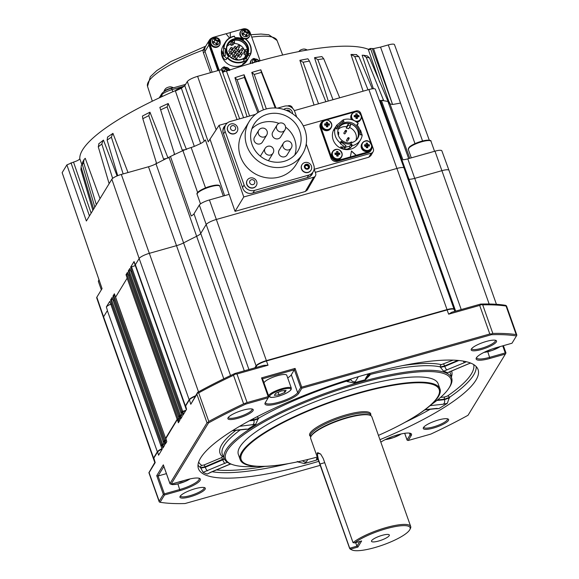 <?xml version="1.0" encoding="UTF-8"?>
<svg xmlns="http://www.w3.org/2000/svg" width="579" height="579" viewBox="0 0 579 579"><rect width="100%" height="100%" fill="white"/><g stroke="black" fill="none" stroke-linecap="round" stroke-linejoin="round"><path stroke-width="0.87" d="M471.74 348.544A12.514 2.881 160.5 0 0 471.776 348.797A12.514 2.881 160.5 0 0 481.287 348.37A12.514 2.881 160.5 0 0 495.19 341.335A12.514 2.881 160.5 0 0 495.371 340.445A12.514 2.881 160.5 0 0 495.24 340.22M496.348 341.943A13.44 3.09 -19.5 0 1 481.648 349.434A13.44 3.09 -19.5 0 1 471.32 349.137A13.44 3.09 -19.5 0 1 471.4 348.992A13.44 3.09 -19.5 0 1 483.074 342.471A13.44 3.09 -19.5 0 1 495.942 340.423A13.44 3.09 -19.5 0 1 496.348 341.943M423.814 427.085A12.514 2.881 160.5 0 0 423.85 427.345A12.514 2.881 160.5 0 0 433.36 426.911A12.514 2.881 160.5 0 0 447.263 419.884A12.514 2.881 160.5 0 0 447.444 418.986A12.514 2.881 160.5 0 0 447.314 418.762M448.421 420.492A13.44 3.09 -19.5 0 1 433.722 427.975A13.44 3.09 -19.5 0 1 423.394 427.686A13.44 3.09 -19.5 0 1 423.473 427.541A13.44 3.09 -19.5 0 1 435.155 421.02A13.44 3.09 -19.5 0 1 448.016 418.964A13.44 3.09 -19.5 0 1 448.421 420.492M180.496 495.827A12.514 2.881 160.5 0 0 180.532 496.08A12.514 2.881 160.5 0 0 190.042 495.653A12.514 2.881 160.5 0 0 203.946 488.625A12.514 2.881 160.5 0 0 204.126 487.728A12.514 2.881 160.5 0 0 203.996 487.504M205.104 489.233A13.44 3.09 -19.5 0 1 190.411 496.717A13.44 3.09 -19.5 0 1 180.076 496.427A13.44 3.09 -19.5 0 1 180.163 496.275A13.44 3.09 -19.5 0 1 191.837 489.754A13.44 3.09 -19.5 0 1 204.698 487.706A13.44 3.09 -19.5 0 1 205.104 489.233M371.638 540.656A9.459 2.178 160.5 0 0 371.501 541.329A9.459 2.178 160.5 0 0 379.911 540.641A9.459 2.178 160.5 0 0 389.189 535.698A9.459 2.178 160.5 0 0 389.327 535.018A9.459 2.178 160.5 0 0 380.924 535.713A9.459 2.178 160.5 0 0 371.638 540.656M253.03 410.685A13.44 3.09 -19.5 0 1 238.331 418.168A13.44 3.09 -19.5 0 1 228.003 417.879A13.44 3.09 -19.5 0 1 228.083 417.734A13.44 3.09 -19.5 0 1 239.764 411.213A13.44 3.09 -19.5 0 1 252.625 409.158A13.44 3.09 -19.5 0 1 253.03 410.685M228.423 417.278A12.514 2.881 160.5 0 0 228.459 417.539A12.514 2.881 160.5 0 0 239.59 416.619A12.514 2.881 160.5 0 0 251.872 410.077A12.514 2.881 160.5 0 0 252.053 409.179A12.514 2.881 160.5 0 0 251.923 408.955M367.289 146.885A1.028 0.963 31.4 0 0 367.383 145.973L367.158 145.626A1.028 0.963 31.4 0 0 367.072 145.553L367.636 144.337A9.242 1.78 -90.2 0 0 367.499 143.107L367.072 145.553A1.028 0.963 31.4 0 0 366.702 145.351L365.819 145.358M366.181 147.218L366.825 147.218A1.028 0.963 31.4 0 0 367.166 147.015L367.795 147.725A9.242 1.78 -90.2 0 0 367.759 146.335A1.252 1.172 31.4 0 0 368.092 145.988A9.242 2.714 -3.6 0 1 369.395 146.067A9.09 5.363 99.4 0 0 369.308 144.757A9.242 2.714 176.4 0 0 368.005 144.685A1.252 1.172 31.4 0 0 367.636 144.337M367.433 146.719L367.383 145.973A1.028 0.963 31.4 0 0 367.158 145.626L368.005 144.685M366.478 141.015A4.958 4.646 31.4 0 0 361.911 145.756A4.958 4.646 31.4 0 0 367.072 150.475A4.958 4.646 31.4 0 0 371.638 145.734A4.958 4.646 31.4 0 0 366.478 141.015M371.798 145.828C368.15 137.455 364.039 141.377 362.266 143.165L361.795 143.939A5.189 4.864 31.4 0 0 365.067 151.394A5.189 4.864 31.4 0 0 370.654 149.353L371.132 148.579A5.189 4.864 31.4 0 0 367.853 141.124A5.189 4.864 31.4 0 0 361.6 145.886A5.189 4.864 31.4 0 0 371.132 148.579L371.798 145.828A5.189 4.864 -148.6 0 1 368.606 151.77L337.984 160.426A5.189 4.864 -148.6 0 1 331.478 157.025L330.906 157.966L320.18 127.691L320.759 126.75L331.478 157.025M367.795 147.725A9.09 1.411 -178.4 0 1 367.122 147.732A9.09 1.411 -178.4 0 1 366.449 147.732A9.242 1.78 89.8 0 0 366.413 146.342A1.252 1.172 31.4 0 1 366.037 145.995A9.242 2.714 -3.6 0 0 364.64 146.082A9.09 2.236 -98.1 0 1 364.553 144.772L365.443 145.633L365.508 146.603M367.499 143.107A9.09 6.188 -10.6 0 0 366.833 143.093A9.09 6.188 -10.6 0 0 366.152 143.107A9.242 1.78 89.8 0 1 366.283 144.345A1.252 1.172 31.4 0 0 365.957 144.685A9.242 2.714 176.4 0 0 364.553 144.772M327.482 125.817L327.475 125.701A1.028 0.963 31.4 0 0 325.695 124.738A1.028 0.963 31.4 0 0 325.514 125.086L325.492 125.353M327.121 129.58A4.958 4.646 31.4 0 0 331.687 124.832A4.958 4.646 31.4 0 0 326.527 120.121A4.958 4.646 31.4 0 0 321.953 124.861A4.958 4.646 31.4 0 0 327.121 129.58M321.179 125.766A5.189 4.864 31.4 0 0 330.703 128.458L331.174 127.677A5.189 4.864 31.4 0 0 327.902 120.229A5.189 4.864 31.4 0 0 321.649 124.992A5.189 4.864 31.4 0 0 331.174 127.677L331.847 124.934C329.755 119.6 326.578 118.717 322.315 122.27L321.837 123.045A5.189 4.864 31.4 0 0 321.179 125.766M327.88 125.39L328.141 125.093A1.252 1.172 31.4 0 1 327.808 125.44A9.242 1.78 -90.2 0 1 327.837 126.83A9.09 1.411 -178.4 0 1 327.171 126.837A9.09 1.411 -178.4 0 1 326.491 126.837A9.242 1.78 89.8 0 0 326.462 125.448A1.252 1.172 31.4 0 1 326.086 125.1A9.242 2.714 -3.6 0 0 324.689 125.187A9.09 2.236 -98.1 0 1 324.602 123.877L325.695 124.738L325.999 123.79A1.252 1.172 31.4 0 1 326.332 123.45A9.242 1.78 89.8 0 0 326.201 122.212A9.09 6.188 -10.6 0 1 326.882 122.191A9.09 6.188 -10.6 0 1 327.548 122.212L327.121 124.651L327.678 123.443A9.242 1.78 -90.2 0 0 327.548 122.212M328.141 125.093A9.242 2.714 -3.6 0 1 329.437 125.173A9.09 5.363 99.4 0 0 329.357 123.863A9.242 2.714 176.4 0 0 328.054 123.79A1.252 1.172 31.4 0 0 327.678 123.443M337.839 155.078L337.832 154.955A1.028 0.963 31.4 0 0 336.059 153.992A1.028 0.963 31.4 0 0 335.871 154.34L335.856 154.615M337.477 158.834A4.958 4.646 31.4 0 0 342.051 154.094A4.958 4.646 31.4 0 0 336.884 149.375A4.958 4.646 31.4 0 0 332.317 154.115A4.958 4.646 31.4 0 0 337.477 158.834M331.535 155.02A5.189 4.864 31.4 0 0 341.067 157.712L341.538 156.938A5.189 4.864 31.4 0 0 338.266 149.483A5.189 4.864 31.4 0 0 332.013 154.246A5.189 4.864 31.4 0 0 341.538 156.938L342.211 154.188C340.112 148.854 336.935 147.971 332.672 151.524L332.201 152.306A5.189 4.864 31.4 0 0 331.535 155.02M338.237 154.644L338.498 154.354A1.252 1.172 31.4 0 1 338.165 154.694A9.242 1.78 -90.2 0 1 338.201 156.084A9.09 1.411 -178.4 0 1 337.535 156.091A9.09 1.411 -178.4 0 1 336.855 156.091A9.242 1.78 89.8 0 0 336.819 154.702A1.252 1.172 31.4 0 1 336.442 154.354A9.242 2.714 -3.6 0 0 335.046 154.441A9.09 2.236 -98.1 0 1 334.966 153.131L336.059 153.992L336.363 153.051A1.252 1.172 31.4 0 1 336.696 152.704A9.242 1.78 89.8 0 0 336.565 151.466A9.09 6.188 -10.6 0 1 337.239 151.452A9.09 6.188 -10.6 0 1 337.912 151.466L337.477 153.913L338.042 152.697A9.242 1.78 -90.2 0 0 337.912 151.466M338.498 154.354A9.242 2.714 -3.6 0 1 339.801 154.427A9.09 5.363 99.4 0 0 339.714 153.117A9.242 2.714 176.4 0 0 338.418 153.044A1.252 1.172 31.4 0 0 338.042 152.697M347.863 138.453A0.695 0.651 -148.6 0 1 348.24 137.65A0.695 0.651 -148.6 0 1 349.101 138.634A0.695 0.651 -148.6 0 1 347.863 138.453M349.101 138.634L347.733 140.885A0.695 0.651 -148.6 0 1 346.488 140.704A0.695 0.651 -148.6 0 1 346.546 140.161L347.914 137.911M345.272 131.143A0.695 0.651 -148.6 0 1 345.649 130.333A0.695 0.651 -148.6 0 1 346.51 131.324A0.695 0.651 -148.6 0 1 345.272 131.143M346.51 131.324L345.142 133.568A0.695 0.651 -148.6 0 1 343.904 133.394A0.695 0.651 -148.6 0 1 343.955 132.844L345.323 130.601M358.596 129.682A10.892 10.198 -148.6 0 1 357.786 138.207A10.892 10.198 -148.6 0 1 347.509 142.81A10.892 10.198 -148.6 0 1 338.375 135.392A10.892 10.198 -148.6 0 1 339.185 126.859A10.892 10.198 -148.6 0 1 349.463 122.256A10.892 10.198 -148.6 0 1 358.596 129.682M357.424 138.75A10.892 10.198 31.4 0 0 357.916 130.789A10.892 10.198 31.4 0 0 349.123 123.421A10.892 10.198 31.4 0 0 338.867 127.423M336.667 125.288L343.217 119.824A14.091 13.194 -148.6 0 1 358.191 123.508L356.802 124.832A12.05 11.283 -148.6 0 1 360.225 134.733L362.201 135.095A14.091 13.194 -148.6 0 1 360.514 139.872A14.091 13.194 -148.6 0 1 352.191 145.676L350.071 148.159L347.306 149.114L345.084 149.085A14.091 13.194 -148.6 0 1 342.225 148.34L340.597 146.885L343 147.059A14.091 13.194 31.4 0 0 344.831 147.609L345.352 147.348L340.481 143.758L340.025 142.68A14.091 13.194 -148.6 0 1 335.407 136.224A14.091 13.194 -148.6 0 1 335.075 128.415L333.822 130.13L335.248 127.322A14.091 13.194 -148.6 0 1 336.652 125.795M359.928 130.203L360.384 130.072L360.29 130.702L360.384 130.072L360.601 130.413L362.005 134.697L360.254 134.538M360.514 139.872L358.278 143.541A14.091 13.194 -148.6 0 1 344.99 149.491A14.091 13.194 -148.6 0 1 333.171 139.894A14.091 13.194 -148.6 0 1 334.221 128.856L334.221 130.232L333.822 130.13M358.191 123.508L357.25 125.303M247.219 180.228A5.283 4.95 31.4 0 0 249.252 187.408A5.283 4.95 31.4 0 0 256.236 185.736M254.029 178.462A5.283 4.95 31.4 0 0 247.103 180.445A5.283 4.95 31.4 0 0 256.302 185.627A5.283 4.95 31.4 0 0 254.029 178.462M253.341 179.96A2.642 2.475 31.4 0 0 249.875 180.952A2.642 2.475 31.4 0 0 251.098 184.375A2.642 2.475 31.4 0 0 254.565 183.391A2.642 2.475 31.4 0 0 253.341 179.96M304.786 162.569A5.283 4.95 31.4 0 0 301.601 168.807A5.283 4.95 31.4 0 0 311.01 170.168A5.283 4.95 31.4 0 0 304.786 162.569M309.381 166.021A2.642 2.475 31.4 0 0 306.074 164.291A2.642 2.475 31.4 0 0 304.482 167.403A2.642 2.475 31.4 0 0 307.789 169.14A2.642 2.475 31.4 0 0 309.381 166.021M301.927 164.776A5.283 4.95 31.4 0 0 308.086 172.477A5.283 4.95 31.4 0 0 310.945 170.277M308.173 168.236A1.853 1.737 31.4 0 0 305.184 166.079M292.54 113.723A5.283 4.95 31.4 0 0 283.782 109.467M290.34 112.34A2.642 2.475 31.4 0 0 286.402 110.415M228.061 126.142A5.283 4.95 31.4 0 0 234.22 133.843A5.283 4.95 31.4 0 0 237.079 131.643M237.542 127.402A5.283 4.95 31.4 0 0 228.126 126.034A5.283 4.95 31.4 0 0 234.35 133.633A5.283 4.95 31.4 0 0 237.542 127.402M235.515 127.387A2.642 2.475 31.4 0 0 232.208 125.657A2.642 2.475 31.4 0 0 230.616 128.777A2.642 2.475 31.4 0 0 233.923 130.507A2.642 2.475 31.4 0 0 235.515 127.387M259.985 143.903A4.632 4.343 31.4 0 0 262.432 142.065L266.666 135.124A4.632 4.343 -148.6 0 1 258.408 133.923A4.632 4.343 -148.6 0 1 258.755 130.297L254.521 137.237A4.632 4.343 31.4 0 0 259.985 143.903M278.231 138.75A4.632 4.343 31.4 0 0 280.685 136.912L284.919 129.964A4.632 4.343 -148.6 0 1 276.661 128.77A4.632 4.343 -148.6 0 1 277.001 125.136L272.767 132.077A4.632 4.343 31.4 0 0 278.231 138.75M268.388 160.694A4.632 4.343 31.4 0 0 268.822 160.108L273.056 153.16A4.632 4.343 -148.6 0 1 264.798 151.966A4.632 4.343 -148.6 0 1 265.146 148.333L260.905 155.273A4.632 4.343 31.4 0 0 260.47 156.265M284.622 156.786A4.632 4.343 31.4 0 0 287.068 154.948L291.309 148.007A4.632 4.343 -148.6 0 1 283.051 146.805A4.632 4.343 -148.6 0 1 283.392 143.179L279.158 150.12A4.632 4.343 31.4 0 0 284.622 156.786M267.534 114.208A25.679 24.05 31.4 0 0 253.957 124.384A25.679 24.05 31.4 0 0 256.475 152.313A25.679 24.05 31.4 0 0 284.217 161.317A25.679 24.05 31.4 0 0 297.801 151.141A25.679 24.05 31.4 0 0 295.283 123.211A25.679 24.05 31.4 0 0 267.534 114.208M278.912 123.392A25.679 24.05 31.4 0 0 262.453 122.538A25.679 24.05 31.4 0 0 251.872 128.828M286.026 166.412A31.23 29.247 31.4 0 0 302.535 154.028A31.23 29.247 31.4 0 0 299.473 120.07A31.23 29.247 31.4 0 0 265.732 109.113A31.23 29.247 31.4 0 0 249.216 121.496A31.23 29.247 31.4 0 0 252.278 155.454A31.23 29.247 31.4 0 0 286.026 166.412M249.216 121.496L242.782 132.048A31.23 29.247 31.4 0 0 245.843 166.007A31.23 29.247 31.4 0 0 279.585 176.964A31.23 29.247 31.4 0 0 296.101 164.581L302.535 154.028M409.86 529.568L410.424 528.461A32.446 7.462 160.5 0 0 410.699 526.492L371.848 416.786A32.446 7.462 160.5 0 0 370.394 415.433A32.446 7.462 160.5 0 0 339.345 420.383A32.446 7.462 160.5 0 0 311.155 436.125A32.446 7.462 160.5 0 0 310.959 436.479A32.446 7.462 160.5 0 0 310.677 438.448L318.631 460.898L317.133 452.995L320.643 454.037L323.22 458.438L353.038 542.632L354.601 542.936L361.636 540.952L357.909 547.061L350.874 549.051A31.519 7.252 160.5 0 0 352.119 550.014A31.519 7.252 160.5 0 0 382.835 545.013A31.519 7.252 160.5 0 0 409.86 529.568A31.519 7.252 160.5 0 0 390.376 527.628A31.519 7.252 160.5 0 0 354.601 542.936M410.699 526.492A32.446 7.462 160.5 0 0 386.338 527.52A32.446 7.462 160.5 0 0 353.038 542.632M370.394 415.433L369.713 415.129A31.888 7.339 160.5 0 0 339.193 419.992A31.888 7.339 160.5 0 0 311.495 435.466A31.888 7.339 160.5 0 0 311.299 435.813L310.959 436.479M370.676 415.143A32.395 7.455 160.5 0 0 344.599 415.288A32.395 7.455 160.5 0 0 310.12 433.049A32.395 7.455 160.5 0 0 310.554 436.436M378.442 435.386A105.038 24.166 160.5 0 0 393.915 428.142A105.038 24.166 160.5 0 0 437.644 397.02A105.038 24.166 160.5 0 0 359.378 393.09A105.038 24.166 160.5 0 0 242.717 452.09A105.038 24.166 160.5 0 0 300.682 461.159A105.038 24.166 160.5 0 0 317.263 457.048M300.465 461.202A105.964 24.376 -19.5 0 1 300.248 461.253A105.964 24.376 -19.5 0 1 240.213 459.697A105.964 24.376 -19.5 0 1 241.776 452.105A105.964 24.376 -19.5 0 1 345.772 396.702A105.964 24.376 -19.5 0 1 439.982 388.958A105.964 24.376 -19.5 0 1 438.426 396.55A105.964 24.376 -19.5 0 1 394.306 427.946A105.964 24.376 -19.5 0 1 394.111 428.04M240.213 459.697L238.367 454.486A105.964 24.376 -19.5 0 1 239.93 446.887A105.964 24.376 -19.5 0 1 343.926 391.491A105.964 24.376 -19.5 0 1 438.137 383.739L439.982 388.958M256.729 466.406A119.498 27.488 -19.5 0 1 232.751 464.691A119.498 27.488 -19.5 0 1 227.366 450.44A119.498 27.488 -19.5 0 1 360.095 383.312A119.498 27.488 -19.5 0 1 449.145 387.785A119.498 27.488 -19.5 0 1 448.92 388.14A119.498 27.488 -19.5 0 1 431.377 404.562M232.751 464.691L231.484 464.264A120.598 27.741 -19.5 0 1 224.493 459.06A120.598 27.741 -19.5 0 1 226.049 449.883A120.598 27.741 -19.5 0 1 345.583 386.461A120.598 27.741 -19.5 0 1 451.801 378.557A120.598 27.741 -19.5 0 1 449.861 386.656A120.598 27.741 -19.5 0 1 449.637 387.011L448.92 388.14M154.897 462.368L155.194 462.592L149.085 472.609L159.203 501.182L163.358 494.379L156.728 475.67L158.06 475.996L164.385 493.858L179.866 489.487A17.153 3.944 160.5 0 0 198.915 479.853A17.153 3.944 160.5 0 0 199.169 478.623A17.153 3.944 160.5 0 0 198.865 478.189M268.605 395.812A12.05 2.772 -19.5 0 1 268.794 395.37A12.05 2.772 -19.5 0 1 280.627 389.066A12.05 2.772 -19.5 0 1 291.338 388.191L286.764 375.257A12.05 2.772 160.5 0 0 276.045 376.14A12.05 2.772 160.5 0 0 264.219 382.444A12.05 2.772 160.5 0 0 264.024 382.885M207.268 474.056L210.763 472.218A3.706 0.883 -112.8 0 0 211.002 472.232L207.268 474.056A148.166 34.089 -19.5 0 1 203.091 472.305L200.595 467.658A1.853 1.78 125.7 0 1 201.738 465.429L204.003 464.995L221.468 457.642L222.604 456.737A1.853 1.788 128.1 0 1 223.371 456.614M318.124 459.444L316.937 459.958A148.166 34.089 -19.5 0 1 304.257 463.54L297.476 461.861L297.288 461.412M476.177 366.565A147.826 34.009 -19.5 0 1 473.571 375.105A147.826 34.009 -19.5 0 1 449.442 397.353L447.321 403.31A148.166 34.089 -19.5 0 1 438.817 408.644L435.082 408.781M379.954 439.671A148.333 34.125 160.5 0 0 475.895 380.229A148.333 34.125 160.5 0 0 477.813 368.946A148.333 34.125 160.5 0 0 344.737 380.91A148.333 34.125 160.5 0 0 200.616 457.996A148.333 34.125 160.5 0 0 198.228 467.948A148.333 34.125 160.5 0 0 318.783 461.333M320.209 465.35L185.056 503.535A212.298 48.839 -19.5 0 1 160.065 502.275L164.516 494.987L180.004 490.608A18.079 4.162 160.5 0 0 200.081 480.454A18.079 4.162 160.5 0 0 199.538 478.406A18.079 4.162 160.5 0 0 186.612 479.781L171.123 484.153L170.183 483.921L172.68 484.659L179.034 483.617L186.727 480.78L190.136 478.891M210.517 72.679L203.338 52.58L202.918 50.134L205.625 46.313M165.826 88.464A2.642 0.608 -19.5 0 1 165.927 88.363A6.217 6.217 0 0 0 163.987 91.525A5.283 1.216 -19.5 0 1 164.233 91.192A5.283 1.216 -19.5 0 1 170.602 88.283A5.283 1.216 -19.5 0 1 172.94 87.943M165.927 88.363A2.642 0.608 -19.5 0 1 170.233 86.836A6.217 6.217 0 0 1 173.374 87.82M298.807 51.589A6.217 6.217 0 0 1 299.756 50.554A2.642 0.608 -19.5 0 1 301.688 49.548A2.642 0.608 -19.5 0 1 304.055 49.034A6.217 6.217 0 0 1 307.239 50.04M225.412 42.079A14.091 13.194 -148.6 0 1 232.859 36.491A14.091 13.194 -148.6 0 1 234.43 36.151L234.575 36.39A13.722 12.847 31.4 0 0 233.048 36.723A13.722 12.847 31.4 0 0 224.015 48.607L223.581 48.622A14.091 13.194 -148.6 0 1 225.412 42.079L223.204 45.69A14.091 13.194 31.4 0 0 224.587 61.012A14.091 13.194 31.4 0 0 239.815 65.955A14.091 13.194 31.4 0 0 247.262 60.368L250.656 54.194L248.984 53.456A12.239 11.457 -148.6 0 1 247.95 55.685A12.239 11.457 -148.6 0 1 243.571 59.717L244.352 61.439L247.595 59.673L244.765 62.438C242.312 64.175 242.065 64.58 244.02 63.654L247.66 59.717M250.374 53.956A13.722 12.847 31.4 0 0 244.193 38.337L238.823 37.801M244.374 38.192A14.091 13.194 -148.6 0 1 250.656 54.194M242.63 64.204L244.02 63.654L243.665 63.205M245.865 58.913L246.118 58.559L247.595 59.673L247.327 60.057M244.352 61.439A14.091 13.194 -148.6 0 1 242.015 62.344A14.091 13.194 -148.6 0 1 227.229 57.914L228.64 56.691A12.239 11.457 31.4 0 1 225.477 48.687L224.015 48.578M217.024 44.959A3.633 3.402 -148.6 0 1 212.471 42.578A3.633 3.402 -148.6 0 1 214.664 38.294A3.633 3.402 -148.6 0 1 219.209 40.675A3.633 3.402 -148.6 0 1 217.024 44.959M246.618 36.6A3.633 3.402 -148.6 0 1 242.065 34.219A3.633 3.402 -148.6 0 1 244.251 29.934A3.633 3.402 -148.6 0 1 248.804 32.315A3.633 3.402 -148.6 0 1 246.618 36.6M222.879 71.962A3.633 3.402 -148.6 0 1 225.021 67.548A3.633 3.402 -148.6 0 1 229.617 70.066M252.292 63.01A3.633 3.402 -148.6 0 1 258.965 61.106M241.182 59.688A11.312 10.588 -148.6 0 1 227.011 52.276A11.312 10.588 -148.6 0 1 233.829 38.931A11.312 10.588 -148.6 0 1 248 46.342A11.312 10.588 -148.6 0 1 241.182 59.688M233.887 39.386A10.936 10.241 31.4 0 0 228.097 43.722A10.936 10.241 31.4 0 0 229.168 55.62A10.936 10.241 31.4 0 0 240.994 59.456A10.936 10.241 31.4 0 0 246.777 55.121A10.936 10.241 31.4 0 0 245.706 43.222A10.936 10.241 31.4 0 0 233.887 39.386M246.459 55.606A10.936 10.241 31.4 0 0 244.895 43.982A10.936 10.241 31.4 0 0 233.272 40.385A10.936 10.241 31.4 0 0 227.808 44.228M231.803 52.298A0.926 0.868 -148.6 0 1 231.73 53.029L230.037 55.801A0.926 0.868 -148.6 0 1 229.631 56.141M242.34 53.348A0.926 0.868 -148.6 0 1 242.275 54.071L240.582 56.851A0.926 0.868 -148.6 0 1 239.091 56.887A0.926 0.868 -148.6 0 1 238.997 55.881L240.69 53.102A0.926 0.868 -148.6 0 1 241.182 52.74M242.898 49.164A0.926 0.868 -148.6 0 1 242.825 49.888L241.132 52.667A0.926 0.868 -148.6 0 1 241.074 52.754M240.777 52.986A0.926 0.868 -148.6 0 1 239.554 51.705L241.248 48.925A0.926 0.868 -148.6 0 1 241.732 48.556M239.199 50.207A0.926 0.868 -148.6 0 1 239.127 50.938L237.433 53.709A0.926 0.868 -148.6 0 1 237.376 53.804M237.079 54.028A0.926 0.868 -148.6 0 1 235.856 52.747L237.549 49.968A0.926 0.868 -148.6 0 1 238.034 49.606M232.353 48.122A0.926 0.868 -148.6 0 1 232.288 48.846L230.594 51.625A0.926 0.868 -148.6 0 1 230.529 51.712M230.232 51.944A0.926 0.868 -148.6 0 1 229.009 50.655L230.703 47.883A0.926 0.868 -148.6 0 1 231.195 47.514M235.501 51.256A0.926 0.868 -148.6 0 1 235.429 51.98L233.735 54.759A0.926 0.868 -148.6 0 1 233.677 54.846M233.38 55.077A0.926 0.868 -148.6 0 1 232.15 53.789L233.851 51.017A0.926 0.868 -148.6 0 1 234.336 50.648M239.749 46.031A0.926 0.868 -148.6 0 1 239.684 46.754L237.991 49.533A0.926 0.868 -148.6 0 1 237.926 49.62M237.636 49.852A0.926 0.868 -148.6 0 1 236.406 48.571L238.099 45.792A0.926 0.868 -148.6 0 1 238.591 45.423M236.051 47.073A0.926 0.868 -148.6 0 1 235.986 47.804L234.292 50.576A0.926 0.868 -148.6 0 1 234.227 50.67M233.93 50.894A0.926 0.868 -148.6 0 1 232.707 49.613L234.401 46.834A0.926 0.868 -148.6 0 1 234.893 46.465M238.642 54.39A0.926 0.868 -148.6 0 1 238.577 55.114L236.883 57.893A0.926 0.868 -148.6 0 1 235.385 57.936A0.926 0.868 -148.6 0 1 235.298 56.93L236.992 54.151A0.926 0.868 -148.6 0 1 237.484 53.782M100.022 198.611L85.236 158.299L84.027 159.572L83.608 162.438L96.324 204.677M62.214 172.846A8.171 1.882 -19.5 0 1 62.17 172.752A8.171 1.882 -19.5 0 1 62.148 172.651L66.882 164.892L73.519 162.098C77.253 160.911 79.345 159.768 79.793 158.66A157.068 36.13 -19.5 0 1 82.58 149.874A157.068 36.13 -19.5 0 1 175.386 90.642M357.069 117.457L357.062 117.342A1.028 0.963 31.4 0 0 355.289 116.379A1.028 0.963 31.4 0 0 355.108 116.719L355.086 116.994M356.715 121.221A4.958 4.646 31.4 0 0 361.282 116.473A4.958 4.646 31.4 0 0 356.114 111.761A4.958 4.646 31.4 0 0 351.547 116.502A4.958 4.646 31.4 0 0 356.715 121.221M355.701 121.489A5.189 4.864 31.4 0 0 360.768 119.317L360.297 120.099A5.189 4.864 -148.6 0 1 356.838 122.299M351.431 119.585A5.189 4.864 -148.6 0 1 351.431 114.685L351.909 113.911A5.189 4.864 31.4 0 0 352.879 120.056M357.475 117.03L357.728 116.734A1.252 1.172 31.4 0 1 357.402 117.081A9.242 1.78 -90.2 0 1 357.431 118.471A9.09 1.411 -178.4 0 1 356.765 118.478A9.09 1.411 -178.4 0 1 356.085 118.478A9.242 1.78 89.8 0 0 356.049 117.088A1.252 1.172 31.4 0 1 355.68 116.741A9.242 2.714 -3.6 0 0 354.276 116.82A9.09 2.236 -98.1 0 1 354.196 115.518L355.289 116.379L355.593 115.431A1.252 1.172 31.4 0 1 355.926 115.083A9.242 1.78 89.8 0 0 355.796 113.853A9.09 6.188 -10.6 0 1 356.469 113.831A9.09 6.188 -10.6 0 1 357.142 113.853L356.715 116.292L357.272 115.083A9.242 1.78 -90.2 0 0 357.142 113.853M357.728 116.734A9.242 2.714 -3.6 0 1 359.031 116.813A9.09 5.363 99.4 0 0 358.951 115.503A9.242 2.714 176.4 0 0 357.648 115.424A1.252 1.172 31.4 0 0 357.272 115.083M355.593 115.431A9.242 2.714 176.4 0 0 354.196 115.518M357.402 117.081L356.802 117.761L357.431 118.471M355.926 115.083L355.368 116.299M355.824 117.964L356.816 117.964M356.7 116.097L355.455 116.097M357.648 115.424L356.802 116.372L357.062 117.342A1.028 0.963 31.4 0 1 356.925 117.624M358.951 115.503L357.004 116.372M314.194 169.278L371.219 153.167A3.561 3.336 31.4 0 0 373.368 148.962L360.717 113.245A3.561 3.336 31.4 0 0 356.259 110.915L303.273 125.882M337.984 160.426L337.405 161.367L368.034 152.718A5.189 4.864 31.4 0 0 370.777 150.663L371.356 149.715M337.405 161.367A5.189 4.864 -148.6 0 1 330.906 157.966M320.759 126.75A5.189 4.864 -148.6 0 1 321.142 122.683L320.571 123.631A5.189 4.864 31.4 0 0 320.18 127.691M225.289 125.563A7.418 6.948 31.4 0 0 223.82 127.235A7.418 6.948 31.4 0 0 223.27 133.047L242.847 188.327A7.418 6.948 31.4 0 0 252.133 193.183L308.05 177.384A7.418 6.948 31.4 0 0 311.972 174.445A7.418 6.948 31.4 0 0 312.79 172.376M448.949 170.269L441.878 150.851A9.076 2.092 160.5 0 0 434.981 151.17L407.804 158.841A9.467 2.178 -19.5 0 1 402.912 159.768L381.395 100.464A10.031 2.309 -19.5 0 1 380.316 100.442A162.865 37.469 160.5 0 0 379.404 100.362M227.352 122.98L219.079 125.31L243.766 196.976L313.673 177.225A3.271 3.061 31.4 0 0 315.439 175.871L307.311 189.97L305.328 191.497L235.038 211.349L214.534 152.291L229.139 194.378L209.424 199.95A9.076 2.092 160.5 0 0 199.342 205.046L193.994 213.817A9.467 2.178 -19.5 0 1 191.229 216.003L170.465 156.475A10.031 2.309 -19.5 0 1 169.003 157.235A162.865 37.469 160.5 0 0 164.581 159.42A162.865 37.469 160.5 0 0 155.997 163.814A10.031 2.309 -19.5 0 1 148.485 166.759L121.308 174.438A8.511 1.961 160.5 0 0 111.856 179.215L86.365 221.004L66.882 164.892M62.148 172.651L102.063 288.639L96.831 297.215A9.076 2.092 160.5 0 0 96.7 297.859L103.417 317.393M204.242 141.189L184.773 85.692L181.386 88.254L175.408 90.99L194.305 146.4A14.475 3.329 -19.5 0 1 191.15 147.5A17.978 4.133 160.5 0 0 183.319 150.468L183.029 150.547M186.467 149.556L168.207 103.511L167.136 106.869A160.521 36.926 160.5 0 0 160.644 109.872L174.395 153.652L173.838 154.861A163.061 37.512 160.5 0 0 170.465 156.475M404.048 168.011L375.358 89.26A8.511 1.961 160.5 0 0 368.895 89.55L294.327 110.618M409.794 158.284L389.464 102.461A17.978 4.133 160.5 0 0 388.104 101.535L369.496 57.893A160.521 36.926 160.5 0 0 366.21 57.321L383.428 99.95L383.305 100.688A163.061 37.512 160.5 0 0 381.395 100.464M224.601 195.659L205.4 139.915A14.475 3.329 -19.5 0 1 200.66 143.541L194.305 146.4M79.793 158.66L81.805 164.494M184.81 85.634L187.314 81.538L208.245 141.848L219.079 125.31M372.304 48.585L392.562 104.459L373.556 48.6L370.509 48.462L370.444 49.179L368.476 50.026L379.621 82.088M368.476 49.338L368.476 50.026L368.476 49.338L370.379 48.52M222.474 71.991L226.476 71.116A157.068 36.13 -19.5 0 1 368.439 49.324L370.43 48.462M226.476 71.116L243.578 117.732M392.562 104.459L389.667 103.836L370.509 48.462M373.556 48.6L380.541 47.109L400.509 103.076L392.576 104.502M380.541 47.109L388.277 44.923A8.171 1.882 -19.5 0 1 394.487 44.634L429.292 140.19M111.696 303.519L110.582 300.023L111.45 299.618L162.641 444.194L161.693 444.694L111.696 303.519L110.98 304.706L109.778 301.341L106.355 306.95L107.441 310.503A9.271 2.135 -19.5 0 0 107.361 310.626L103.576 316.822L153.573 457.996A9.271 2.135 160.5 0 0 153.435 458.662A9.271 2.135 160.5 0 0 153.529 458.821M110.994 304.677L160.969 445.917L109.778 301.341M110.582 300.023L112.145 297.454L113.346 300.819L114.099 299.589L112.956 296.137L114.374 293.799L115.583 297.165L127.177 278.159L126.027 274.707L127.452 272.369L128.654 275.734L129.407 274.504L128.256 271.052L129.826 268.482L131.028 271.848L131.78 270.617L130.63 267.165L134.053 261.556L135.312 264.82A9.271 2.135 -19.5 0 1 135.377 264.704L139.163 258.509A9.271 2.135 -19.5 0 1 149.454 253.298L176.631 245.619A9.271 2.135 160.5 0 0 183.579 242.905L230.543 375.539M113.361 300.783L163.343 442.023L112.145 297.454M115.597 297.128L165.572 438.368L114.374 293.799M128.668 275.698L178.65 416.945L127.452 272.369M131.042 271.812L181.017 413.051L129.826 268.482M187.314 81.538C188.877 79.707 192.315 77.97 197.605 76.327L218.985 70.291C221.012 69.777 221.938 69.82 221.75 70.428M373.144 151.691L370.835 155.686L368.852 157.213L315.287 172.347M315.439 175.871A3.271 3.061 31.4 0 0 315.649 173.367L314.136 169.097M292.627 108.353L292.46 107.882A3.271 3.061 31.4 0 0 288.356 105.74L287.56 105.964M135.377 264.704L185.367 405.879A9.271 2.135 160.5 0 0 185.237 406.545L134.038 261.969A9.271 2.135 -19.5 0 1 134.053 261.556M130.63 267.165L135.32 265.587M106.355 306.95A9.271 2.135 -19.5 0 1 110.755 304.12M111.45 299.618L112.767 299.213M112.956 296.137L114.939 295.384M126.027 274.707L128.017 273.954M128.256 271.052L130.449 270.241M243.766 196.976L235.038 211.349M311.835 174.663A7.418 6.948 31.4 0 0 312.522 172.817M225.021 126.005A7.418 6.948 31.4 0 0 223.689 127.46M383.407 100.681L383.305 100.688A163.061 37.512 -19.5 0 1 387.93 101.491L388.002 101.484M173.838 154.861A163.061 37.512 -19.5 0 1 182.935 150.641L182.19 150.033L185.077 149.715M181.386 88.254L200.66 143.541M356.223 54.672L358.908 56.655A160.325 36.882 160.5 0 0 354.746 56.51L350.968 54.477L363.098 91.192M354.746 56.51L367.991 89.81M358.908 56.655L372.311 88.819M366.21 57.321L363.395 55.237L367.412 55.939L369.496 57.893M363.395 55.237L362.143 55.244L373.383 88.717M321.895 56.583L323.726 58.754L317.813 59.637L314.513 57.683L321.895 56.583A157.604 36.253 160.5 0 0 314.607 57.668M314.513 57.683L328.264 101.028M317.813 59.637L333.005 99.689M323.726 58.754L339.685 97.8M307.905 58.805L309.439 61.056L303.085 62.264L299.879 60.325L307.919 58.797A157.604 36.253 160.5 0 0 299.908 60.325M299.893 60.325L314.042 105.045M303.085 62.264L318.537 103.779M309.439 61.056L325.876 101.709M260.825 69.806L261.418 72.375L254.246 74.452L251.771 72.426A157.604 36.253 160.5 0 1 260.825 69.806L276.009 108.027M251.771 72.426L263.423 109.865M254.246 74.452L266.347 108.946M261.418 72.375L275.235 107.983M244.099 74.756L244.381 77.448L237.122 79.772L234.922 77.687A157.604 36.253 160.5 0 1 244.099 74.756L258.936 112M234.922 77.687L247.052 116.748M237.122 79.772L249.578 116.039M244.381 77.448L257.821 112.681M145.474 114.476A157.604 36.253 160.5 0 0 142.427 116.061L145.474 114.476A157.604 36.253 160.5 0 1 149.961 112.196L168.098 158.226M149.961 112.196L148.789 115.648A160.325 36.882 160.5 0 0 142.818 118.709L156.359 162.67L155.867 163.886M142.818 118.709L142.427 116.061M148.789 115.648L163.531 158.993L166.419 158.508M163.531 158.993L164.342 159.5M167.136 106.869L182.19 150.033M168.207 103.511L159.869 107.376A157.604 36.253 160.5 0 1 168.033 103.59M160.644 109.872L159.869 107.376M107.441 137.151L112.948 133.358L128.017 172.542M112.717 133.503L111.371 137.165L107.137 140.096L117.696 175.669M107.137 140.096L107.593 137.064M111.371 137.165L123.153 173.917M98.705 143.853L103.46 140.118L117.081 175.922M103.076 140.379L101.817 144.019L98.278 146.834L109.134 183.688M98.278 146.834L98.98 143.672M101.817 144.019L112.637 178.39M83.608 162.438L82.392 164.689L94.811 207.159M82.392 164.689L82.515 162.366L84.027 159.572M82.247 163.929L81.284 165.616L80.886 169.596L92.85 210.372M80.886 169.596L81.284 165.616M81.284 167.592L93.639 209.077M175.408 90.99L176.016 89.991L184.86 85.605M235.631 59.586L235.639 59.109L235.378 59.528M235.639 59.109L237.477 59.181L237.455 59.84L237.477 59.181M245.453 51.444L245.315 49.671L243.788 52.175L243.925 53.941A1.853 0.536 175.6 0 0 243.897 54.057A1.853 0.536 175.6 0 0 245.366 54.469L247.233 51.415L245.453 51.444L243.925 53.941M233.105 44.793L234.64 42.224L232.91 42.774L231.383 45.278L233.105 44.793A1.853 0.492 74.2 0 1 233.004 44.873A1.853 0.492 74.2 0 1 232.874 44.851M233.004 44.873L231.282 45.357A1.853 0.492 -105.8 0 1 230.456 44.17L232.317 41.109L233.337 40.552L234.039 40.624L234.589 42.18M245.424 49.671L247.095 49.642L247.233 51.415M247.095 49.642L247.371 50.25A10.755 10.067 31.4 0 0 233.337 40.552L234.039 40.624M244.685 50.699A10.755 10.067 31.4 0 0 233.894 43.497M230.456 44.17A10.755 10.067 31.4 0 0 226.975 46.414M244.895 57.35A10.755 10.067 31.4 0 0 245.366 54.469M233.337 40.552A10.755 10.067 31.4 0 0 227.648 44.822A10.755 10.067 31.4 0 0 227.207 45.625M245.489 56.785A10.755 10.067 31.4 0 0 246.01 56.018A10.755 10.067 31.4 0 0 247.371 50.25M254.21 62.46A1.02 0.955 31.4 0 0 254.29 62.344L254.68 61.027A12.962 3.438 -105.8 0 0 254.094 59.623L255.353 59.261A12.962 3.438 74.2 0 1 255.947 60.672L257.221 61.338A12.962 2.982 -19.5 0 1 258.683 61.005L258.907 61.62M255.947 60.672L255.629 61.186A1.02 0.955 31.4 0 0 256.338 61.844M255.629 61.186L255.1 59.68L254.224 59.926M223.335 72.361L222.893 71.116A12.962 2.982 -19.5 0 1 224.471 70.587L224.16 71.101A1.02 0.955 31.4 0 0 224.695 70.703L225.086 69.386A12.962 3.438 -105.8 0 0 224.5 67.982L225.759 67.627A12.962 3.438 74.2 0 1 226.353 69.031L227.627 69.697A12.962 2.982 -19.5 0 1 229.089 69.364L229.53 70.609M224.16 71.101L223.009 71.427M229.002 70.269L228.835 69.784L227.315 70.211L227.627 69.697M226.353 69.031L226.034 69.545A1.02 0.955 31.4 0 0 227.315 70.211M226.034 69.545L225.506 68.04L224.63 68.286M243.39 33.488A1.02 0.955 31.4 0 0 243.933 33.083L244.324 31.773A12.962 3.438 -105.8 0 0 243.73 30.361L244.989 30.007A12.962 3.438 74.2 0 1 245.583 31.411L246.864 32.084A12.962 2.982 -19.5 0 1 248.319 31.751L248.76 32.996A12.962 2.982 160.5 0 0 247.305 33.329L246.451 34.248A1.02 0.955 31.4 0 0 246.372 35.051L246.69 34.53A12.962 3.438 74.2 0 1 247.161 36.13L245.901 36.491A12.962 3.438 -105.8 0 0 245.424 34.885L244.15 34.219A12.962 2.982 160.5 0 0 242.572 34.747L242.131 33.502A12.962 2.982 -19.5 0 1 243.708 32.974L242.246 33.814M246.792 36.231L246.372 35.051M248.391 33.075L248.065 32.171L246.545 32.598L246.864 32.084M245.583 31.411L245.272 31.932A1.02 0.955 31.4 0 0 246.545 32.598M245.272 31.932L244.736 30.426L243.868 30.673M213.803 41.847A1.02 0.955 31.4 0 0 214.339 41.442L214.729 40.132A12.962 3.438 -105.8 0 0 214.136 38.728L215.402 38.366A12.962 3.438 74.2 0 1 215.989 39.77L217.27 40.443A12.962 2.982 -19.5 0 1 218.732 40.11L219.173 41.355A12.962 2.982 160.5 0 0 217.711 41.688L216.857 42.607A1.02 0.955 31.4 0 0 216.778 43.411L217.096 42.889A12.962 3.438 74.2 0 1 217.566 44.489L216.307 44.851A12.962 3.438 -105.8 0 0 215.837 43.251L214.556 42.578A12.962 2.982 160.5 0 0 212.978 43.107L212.536 41.862A12.962 2.982 -19.5 0 1 214.114 41.333L212.652 42.173M217.197 44.59L216.778 43.411M218.797 41.435L218.471 40.53L216.951 40.957L217.27 40.443M215.989 39.77L215.678 40.291A1.02 0.955 31.4 0 0 216.951 40.957M215.678 40.291L215.142 38.786L214.273 39.032M255.1 59.68L255.353 59.261M252.712 63.372L252.487 62.756A12.962 2.982 -19.5 0 1 254.065 62.228L253.87 62.554M228.835 69.784L229.089 69.364M225.506 68.04L225.759 67.627M247.305 33.329L246.69 34.53M248.065 32.171L248.319 31.751M244.736 30.426L244.989 30.007M217.711 41.688L217.096 42.889M218.471 40.53L218.732 40.11M215.142 38.786L215.402 38.366M225.18 55.302L225.419 48.665M226.802 58.624L224.203 55.946M227.569 57.582A13.722 12.847 31.4 0 0 244.309 60.983L244.193 61.236M246.118 58.559L243.412 59.861M244.324 38.38L243.469 39.524A12.239 11.457 -148.6 0 0 234.893 37.787L234.575 36.39M223.581 48.622L223.726 55.946L222.133 50.938L221.786 53.659L222.43 56.279C223.928 59.188 225.224 60.238 226.317 59.42L227.229 57.914M225.39 55.316L223.508 55.902M250.215 63.618A5.102 4.777 -148.6 0 1 251.561 59.941L251.945 59.572A4.965 4.646 -148.6 0 1 253.884 58.457M220.903 69.929A5.102 4.777 -148.6 0 1 221.967 68.308L222.35 67.931A4.965 4.646 -148.6 0 1 224.297 66.817M244.758 38.446A4.965 4.646 -148.6 0 0 249.824 35.341L249.665 35.855A5.102 4.777 -148.6 0 1 245.634 39.061M241.66 37.787A5.102 4.777 -148.6 0 1 241.197 30.687L241.588 30.311A4.965 4.646 -148.6 0 1 243.527 29.203M220.23 43.7C220.556 39.292 218.478 37.23 213.998 37.519L211.994 38.677A4.965 4.646 -148.6 0 0 217.154 46.66A4.965 4.646 -148.6 0 0 220.23 43.7L220.071 44.214A5.102 4.777 -148.6 0 1 211.053 44.988A5.102 4.777 -148.6 0 1 211.61 39.046L211.994 38.677A4.965 4.646 -148.6 0 1 213.933 37.563M303.729 50.663A5.283 1.216 -19.5 0 1 306.675 50.141M229.487 37.982L226.056 33.734L213.39 37.309A5.747 5.385 31.4 0 0 210.351 39.589A5.747 5.385 31.4 0 0 209.924 44.091L219.18 70.233M230.218 37.555L230.319 32.525L230.254 37.541M226.092 33.77L230.283 32.583M260.123 60.788L250.186 32.714A5.747 5.385 31.4 0 0 242.985 28.95L230.319 32.525M152.313 101.202L147.536 86.365A68.706 15.807 160.5 0 1 148.586 81.538A68.706 15.807 160.5 0 1 202.918 50.134A1.853 0.413 -179.6 0 0 204.467 49.808L212.117 72.23M211.849 38.026A6.116 5.732 31.4 0 0 209.366 40.175L205.147 47.094L204.467 49.808M209.924 44.091L209.352 45.032A5.747 5.385 -148.6 0 1 209.779 40.53L210.351 39.589M209.352 45.032L218.355 70.464M209.366 40.175A6.116 5.732 31.4 0 0 208.903 44.938L217.849 70.609M183.311 86.452L172.086 89.622C166.788 91.243 163.358 92.98 161.794 94.826A1.853 1.737 -148.6 0 1 161.939 93.407L159.182 97.923M161.975 448.754A9.003 2.07 160.5 0 0 157.597 451.729L153.819 457.931A9.003 2.07 160.5 0 0 153.688 458.199L153.558 458.619A9.271 2.135 160.5 0 0 153.558 459.002L154.904 462.802M162.077 449.036A9.271 2.135 160.5 0 0 157.474 452.141L153.688 458.336A9.271 2.135 160.5 0 0 153.558 458.619M163.987 443.847L161.939 444.621L161.215 445.816M164.089 444.129L161.809 445.034L161.143 446.3M166.159 440.018L164.306 440.735L163.517 442.407M166.26 440.301L164.183 441.14L163.466 442.327M179.229 418.595L177.384 419.305L165.746 438.752M179.331 418.87L177.261 419.717L165.695 438.672M181.661 414.875L179.613 415.65L178.824 417.329M181.763 415.157L179.49 416.055L178.766 417.242M185.881 410.424L181.987 411.763L181.27 412.957M185.642 410.808L181.864 412.168L181.191 413.435M195.441 395.913A9.003 2.07 160.5 0 0 189.398 399.611L185.613 405.814A9.003 2.07 160.5 0 0 185.49 406.082L185.36 406.501A9.271 2.135 160.5 0 0 185.352 406.885L186.337 409.664M195.181 396.34A9.271 2.135 160.5 0 0 189.275 400.024L185.49 406.219A9.271 2.135 160.5 0 0 185.36 406.501M454.819 311.364L454.197 309.613A9.271 2.135 160.5 0 0 453.95 309.316L453.589 309.077A9.003 2.07 160.5 0 0 446.988 309.671L266.333 360.703A9.003 2.07 160.5 0 0 256.331 365.762L255.093 367.788M453.95 309.316A9.271 2.135 160.5 0 0 447.154 309.931L266.499 360.963A9.271 2.135 160.5 0 0 256.2 366.174L255.245 367.745M287.698 377.906A17.153 3.944 160.5 0 0 291.317 374.787L295.095 368.418L301.717 387.127L489.805 333.989L479.687 305.415L448.66 314.18L451.815 312.211L480.613 304.076A212.298 48.839 -19.5 0 1 505.597 305.328L506.48 305.893L506.582 306.769M247.095 402.557L243.621 403.845L233.503 375.272L235.067 374.157L234.871 373.498L263.662 365.363L268.005 365.219L236.977 373.983L247.095 402.557L268.171 396.608L261.542 377.899L262.54 378.782L268.859 396.637L265.254 402.731A18.079 4.162 160.5 0 0 265.139 402.933A18.079 4.162 160.5 0 0 279.035 403.317A18.079 4.162 160.5 0 0 298.8 393.257L301.854 388.256L491.455 334.691A212.298 48.839 -19.5 0 1 516.439 335.943L511.988 343.238L496.507 347.61A18.079 4.162 160.5 0 0 476.314 357.967A18.079 4.162 160.5 0 0 489.899 358.444L505.38 354.066L468.035 415.273A212.298 48.839 -19.5 0 1 430.79 434.112L408.202 440.489L407.261 440.257M156.728 475.67L163.336 464.836L169.965 483.552L207.007 422.829L196.889 394.256L190.781 404.272L197.627 392.338A212.298 48.839 -19.5 0 1 234.871 373.498M181.987 411.763L182.942 415.23L186.576 409.281L185.613 405.814M179.613 415.65L180.576 419.124L182.24 416.388L181.14 413.355M177.384 419.305L178.339 422.779L179.866 420.274L178.904 416.808M164.306 440.735L165.268 444.202L166.788 441.705L165.833 438.238M161.939 444.621L162.894 448.095L164.559 445.36L163.604 441.893M157.597 451.729L158.559 455.203L162.185 449.246L161.092 446.214M479.687 305.415L481.2 304.619L482.712 304.872L492.83 333.446A213.224 49.049 -19.5 0 1 516.186 334.619L516.844 335.161L516.439 335.943M503.361 345.677L505.901 353.096L505.25 352.937L502.738 345.851M505.945 352.973L505.38 354.066M516.186 334.619L506.068 306.045L506.48 305.893M480.613 304.076L481.2 304.619M245.431 403.425L245.713 404.113L268.301 397.737M268.859 396.637L268.171 396.608M268.888 396.608L262.54 378.782M301.717 387.127L300.689 387.648L294.364 369.786L262.569 378.775M301.152 387.633L301.854 388.256M492.83 333.446L491.564 333.895L491.455 334.691M491.564 333.895L489.805 333.989M235.067 374.157L236.977 373.983M196.889 394.256L197.627 392.338M163.336 464.836L163.531 465.393M169.965 483.552L170.183 483.921L169.965 483.552M171.123 484.153L208.469 422.952A212.298 48.839 -19.5 0 1 245.713 404.113M197.381 393.213L198.684 392.88L208.802 421.454L207.745 422.489L208.469 422.952M207.745 422.489L207.007 422.829M148.897 472.674L154.803 462.52M159.203 501.182L159.261 501.942L159.203 501.182M160.065 502.275L159.261 501.942M164.516 494.987L163.358 494.379M164.385 493.858L163.814 494.357M408.202 440.489L411.256 435.495A18.079 4.162 160.5 0 0 410.706 433.439A18.079 4.162 160.5 0 0 397.252 434.967A18.079 4.162 160.5 0 0 380.83 442.132M476.698 357.373A17.153 3.944 160.5 0 0 476.734 357.902A17.153 3.944 160.5 0 0 489.769 357.315L505.25 352.937M506.068 306.045A213.224 49.049 160.5 0 0 482.712 304.872M208.802 421.454A213.224 49.049 -19.5 0 1 243.621 403.845M265.544 402.26A17.153 3.944 160.5 0 0 265.558 402.868A17.153 3.944 160.5 0 0 280.808 401.616A17.153 3.944 160.5 0 0 297.642 392.649L300.689 387.648M233.503 375.272A213.224 49.049 160.5 0 0 198.684 392.88M404.714 433.302L407.044 439.881L410.091 434.887A17.153 3.944 160.5 0 0 410.345 433.657A17.153 3.944 160.5 0 0 410.041 433.222M163.879 466.464L158.06 475.996L166.419 473.636M463.272 361.093A3.706 0.883 67.2 0 0 464.539 362.606L443.601 371.197A120.678 27.763 -19.5 0 1 447.429 372.804L470.488 363.011M466.399 361.737L464.539 362.606M470.64 363.069L468.064 364.003A3.706 0.883 -112.8 0 1 467.832 363.988M440.525 397.411L444.918 396.933A1.853 1.296 -96.2 0 0 444.325 399.206L449.442 397.353A1.853 1.368 55.5 0 0 447.48 396.007A145.98 33.582 160.5 0 0 471.306 374.041A145.98 33.582 160.5 0 0 473.738 364.618M436.819 400.494L444.484 399.662L449.608 397.809M437.507 399.944L444.325 399.206L444.484 399.662A3.706 2.584 83.8 0 1 443.29 404.214L430.146 405.64M447.321 403.31L443.29 404.214M424.783 409.896L435.777 408.702A3.706 2.584 -96.2 0 0 436.58 408.419L438.817 408.644M317.712 458.315A3.706 3.474 -148.6 0 1 316.402 459.017L317.393 457.396M316.937 459.958L316.402 459.017M302.571 460.732A3.706 3.474 31.4 0 0 306.407 461.839L304.257 463.54M297.476 461.861L298.67 461.601M227.873 462.02L203.091 472.305M211.002 472.232L228.539 464.85A3.706 0.883 -112.8 0 1 228.307 464.828L230.637 463.96M200.725 468.121L205.248 467.253A3.706 0.883 67.2 0 0 207.47 470.836M224.239 458.51L205.118 466.783L200.595 467.658A147.826 34.009 -19.5 0 1 198.004 465.075M232.28 430.776L245.17 429.379A3.706 2.584 -96.2 0 0 245.974 429.097L247.921 429.169A120.678 27.763 -19.5 0 1 255.715 424.277L239.648 426.303M353.87 382.951L347.045 381.51L350.794 379.534A3.706 3.474 31.4 0 0 355.318 381.677L353.87 382.951A120.678 27.763 -19.5 0 1 365.487 379.665L365.313 378.854L368.374 373.839M402.767 365.581A122.864 28.262 -19.5 0 1 441.364 364.64L453.089 360.131M443.601 371.197L440.467 367.368L444.766 366.413A3.706 0.883 67.2 0 0 446.995 369.988M450.288 371.371A3.706 0.883 -112.8 0 0 450.527 371.392L447.429 372.804M440.467 367.368L440.329 366.905A121.018 27.843 160.5 0 0 369.938 374.541L370.046 375.011L365.487 379.665M347.045 381.51L346.857 381.062A121.018 27.843 160.5 0 0 258.393 418.306L255.715 424.277M247.921 429.169L245.134 429.386M444.918 396.933L447.48 396.007M204.003 464.995A1.853 0.441 67.2 0 1 205.118 466.783L205.248 467.253L224.507 459.089L222.531 454.79A121.018 27.843 160.5 0 1 224.095 445.584A121.018 27.843 160.5 0 1 240.263 429.915M221.468 457.642A1.853 0.441 67.2 0 1 222.582 459.436L222.785 459.871A3.706 0.883 67.2 0 0 225.014 463.446M249.332 420.832L253.877 420.34L258.552 418.762M256.881 416.837A1.853 1.122 -119.8 0 1 258.393 418.306L253.718 419.884L253.877 420.34A3.706 2.584 83.8 0 1 252.676 424.885M368.497 375.373L370.046 375.011M369.655 373.484L367.274 377.378A3.706 3.474 -148.6 0 1 365.313 378.854M493.04 348.681L489.544 349.948M281.416 390.934L286.062 390.434L284.868 392.388L279.027 394.842L274.381 395.348L275.575 393.394L281.416 390.934M394.321 435.886L390.825 437.152M183.818 480.57L180.308 482.046L177.514 482.35M441.364 364.64A1.853 1.694 -77.3 0 0 440.329 366.905L444.636 365.95A1.853 0.441 67.2 0 0 443.521 364.155M369.72 373.469A1.853 0.666 -104.3 0 0 369.938 374.541L368.903 374.714M350.592 379.064A1.853 1.737 -148.6 0 1 350.599 379.093L346.857 381.062L346.633 380.309M250.425 420.238L253.718 419.884A1.853 1.296 83.8 0 1 253.711 418.487M284.246 390.63L284.868 392.388M278.13 392.316L279.027 394.842M180.149 481.605L180.308 482.046M350.874 549.051L349.586 548.291A32.446 7.462 160.5 0 0 350.983 549.514L352.119 550.014M349.586 548.291L318.631 460.898M320.694 454.088L317.835 452.669L317.357 456.498L349.702 548.212L356.917 546.178L357.909 547.061M355.658 542.639L356.917 546.178L359.783 541.474M113.817 295.731L165.015 440.308L164.06 440.8L114.07 299.625M129.124 270.646L180.322 415.223L179.367 415.715L129.378 274.547M131.498 266.753L182.696 411.329L181.741 411.828L131.744 270.654M126.895 274.301L178.093 418.878L177.138 419.377L127.141 278.202M181.032 412.986L181.741 411.828M182.696 411.329L185.924 410.345M178.093 418.878L179.215 418.53M165.587 438.303L177.138 419.377M180.322 415.223L181.647 414.817M178.665 416.873L179.367 415.715M165.015 440.308L166.137 439.96M163.358 441.958L164.06 440.8M162.641 444.194L163.966 443.789M160.984 445.844L161.693 444.694M153.435 458.662L103.438 317.487A9.271 2.135 -19.5 0 1 103.576 316.822L96.831 297.215M161.954 448.696A9.271 2.135 160.5 0 0 157.35 451.801L107.361 310.626M195.499 395.826A9.271 2.135 160.5 0 0 189.152 399.684L139.163 258.509M455.651 311.126L408.94 179.237A9.271 2.135 160.5 0 0 414.767 178.346L441.943 170.667A9.271 2.135 -19.5 0 1 448.986 170.349L496.427 304.308M153.573 457.996L157.35 451.801M185.367 405.879L189.152 399.684M169.003 157.235L196.65 236.29A9.271 2.135 160.5 0 0 200.739 233.431L206.088 224.659A9.271 2.135 -19.5 0 1 216.387 219.448L397.042 168.417A9.271 2.135 -19.5 0 1 404.084 168.098L454.081 309.273A9.271 2.135 160.5 0 0 447.031 309.591L368.895 89.55M209.424 199.95L266.383 360.623A9.271 2.135 160.5 0 0 256.084 365.834L199.342 205.046M254.847 367.853L256.084 365.834M266.383 360.623L447.031 309.591M408.94 179.237A163.625 37.642 160.5 0 0 408 179.15M244.287 370.842L196.643 236.297A163.625 37.642 160.5 0 0 183.579 242.905L155.997 163.814M255.491 114.367L230.145 121.525A8.345 7.817 31.4 0 0 225.73 124.832A8.345 7.817 31.4 0 0 225.115 131.368L244.085 184.947A8.345 7.817 31.4 0 0 254.536 190.411L308.737 175.104A8.345 7.817 31.4 0 0 313.145 171.797A8.345 7.817 31.4 0 0 313.767 165.261L306.226 143.976M296.709 117.088L294.791 111.682A8.345 7.817 31.4 0 0 284.34 106.218L277.5 108.15M294.805 155.027A25.679 24.05 31.4 0 0 285.577 127.098M308.976 177.051A8.345 7.817 31.4 0 0 311.437 174.597L313.145 171.797M244.91 191.41A8.345 7.817 31.4 0 0 248.818 193.335M225.73 124.832L224.022 127.641A8.345 7.817 31.4 0 0 222.944 131.766M305.234 165.797L306.971 165.312L308.564 166.73L308.274 168.207M308.527 168.134L306.537 168.699L304.945 167.273L305.336 165.297L307.326 164.733L308.918 166.151L308.527 168.134M308.564 166.73L308.918 166.151M306.971 165.312L307.326 164.733M353.791 112.174L326.035 120.019M324.197 120.541L323.885 120.627A5.189 4.864 -148.6 0 0 321.142 122.683M361.441 116.574C359.349 111.24 356.165 110.357 351.909 113.911A5.189 4.864 31.4 0 1 361.434 116.603A5.189 4.864 31.4 0 1 360.768 119.317L361.441 116.574L370.878 143.23M350.367 156.923L351.489 150.996L356.223 155.273M356.15 155.382L351.46 151.148M345.909 145.633L345.533 147.529L345.728 145.459L341.596 142.463L340.481 143.758M335.075 128.415L337.021 128.994A12.05 11.283 -148.6 0 1 338.194 126.258A12.05 11.283 -148.6 0 1 343.984 121.662L343.217 119.824M352.191 145.676L351.634 143.78A12.05 11.283 -148.6 0 1 341.241 141.211L340.025 142.68L341.14 141.392L341.596 142.463M357.605 124.42L356.982 125.013M351.634 143.78L349.578 146.183L350.071 148.159M351.648 146.603L351.091 144.714M347.306 149.114L349.926 147.79L349.578 146.183M345.605 147.167L349.427 146.284M338.447 128.357A10.755 10.067 -148.6 0 1 338.628 128.046A10.755 10.067 -148.6 0 1 349.774 123.689A10.755 10.067 -148.6 0 1 356.99 139.242A10.755 10.067 -148.6 0 1 356.794 139.553M350.433 125.766L350.7 124.391L349.774 123.689L348.377 123.834L346.626 126.7A10.755 10.067 31.4 0 0 338.085 129.464M350.7 124.391L350.411 125.867L348.667 128.726A9.177 8.591 31.4 0 0 346.336 128.169L346.626 126.7M355.969 140.379A10.755 10.067 31.4 0 0 349.448 127.445M338.107 134.502L338.628 134.538L338.715 132.193L337.774 132.128M348.377 123.834L348.088 125.303L350.411 125.867M351.894 142.564L351.677 141.956L349.267 142.926M338.628 134.538L338.281 135.11M348.088 125.303L346.336 128.169M336.363 153.051A9.242 2.714 176.4 0 0 334.966 153.131M338.165 154.694L337.571 155.382L338.201 156.084M336.696 152.704L336.131 153.913M336.594 155.577L337.586 155.577M337.463 153.71L336.225 153.717M338.418 153.044L337.564 153.992L337.832 154.955A1.028 0.963 31.4 0 1 337.695 155.244M339.714 153.117L337.774 153.992M325.999 123.79A9.242 2.714 176.4 0 0 324.602 123.877M327.808 125.44L327.215 126.121L327.837 126.83M326.332 123.45L325.774 124.659M326.23 126.323L327.222 126.323M327.106 124.456L325.861 124.456M328.054 123.79L327.207 124.731L327.475 125.701A1.028 0.963 31.4 0 1 327.33 125.99M329.357 123.863L327.41 124.731M366.283 144.345L365.725 145.553A1.028 0.963 31.4 0 0 365.465 145.98M367.759 146.335L367.166 147.015M367.057 145.351L366.702 145.351A1.028 0.963 31.4 0 0 365.725 145.553M365.443 145.633L365.957 144.685M369.308 144.757L367.361 145.626M427.577 140.603A12.05 2.772 160.5 0 0 414.781 144.323A12.05 2.772 160.5 0 0 408.296 149.368L409.693 146.675L415.288 143.483L427.027 140.154C430.096 140.183 431.427 140.574 431.022 141.327A12.05 2.772 160.5 0 0 427.577 140.603M408.723 148.166A11.312 2.606 -19.5 0 1 415.36 143.476A11.312 2.606 -19.5 0 1 426.846 140.212M219.846 186.293A12.05 2.772 160.5 0 0 207.832 187.603A12.05 2.772 160.5 0 0 197.121 194.334C196.375 193.654 197.207 191.034 207.629 187.068C218.001 183.804 219.875 185.331 219.846 186.293L223.291 196.035M99.089 280.048A12.05 2.772 160.5 0 0 98.401 281.539L98.951 279.657M370.864 415.671L370.603 414.933A31.888 7.339 160.5 0 0 342.247 417.264A31.888 7.339 160.5 0 0 310.952 433.939A31.888 7.339 160.5 0 0 310.482 436.219L310.742 436.964M451.533 370.965A122.864 28.262 -19.5 0 1 451.396 376.972M451.801 378.557L450.636 374.012A121.018 27.843 160.5 0 0 449.594 371.805M290.716 389.928A11.312 2.606 160.5 0 0 282.284 389.501A11.312 2.606 160.5 0 0 269.727 395.855A11.312 2.606 160.5 0 0 278.152 396.282A11.312 2.606 160.5 0 0 290.716 389.928M288.277 463.656A147.826 34.009 -19.5 0 1 212.153 471.747M430.117 409.317A147.826 34.009 -19.5 0 1 405.126 422.279M250.895 34.733L260.991 34.045L268.837 34.754L277.059 40.494A68.706 15.807 160.5 0 0 251.742 37.114M243.151 37.953A4.965 4.646 -148.6 0 1 241.588 30.311L243.593 29.16C248.073 28.87 250.15 30.933 249.824 35.341M221.178 69.929A4.965 4.646 -148.6 0 1 222.35 67.931L224.363 66.773L230.442 69.791M250.685 63.48A4.965 4.646 -148.6 0 1 251.945 59.572L253.949 58.414L259.776 60.882M228.517 54.737L230.145 52.059A0.926 0.926 0 0 1 231.68 51.98A0.926 0.926 0 0 1 231.73 53.029A0.926 0.868 -148.6 0 1 230.08 52.783A0.926 0.868 -148.6 0 1 230.637 51.69M234.944 55.432A0.926 0.868 -148.6 0 1 234.386 56.525A0.926 0.868 -148.6 0 1 233.294 55.193A0.926 0.868 -148.6 0 1 233.786 54.824M242.275 54.071A0.926 0.868 -148.6 0 1 240.625 53.833A0.926 0.868 -148.6 0 1 240.69 53.102A0.926 0.926 0 0 1 242.225 53.029A0.926 0.926 0 0 1 242.275 54.071M242.825 49.888A0.926 0.868 -148.6 0 1 241.175 49.649A0.926 0.868 -148.6 0 1 241.248 48.925A0.926 0.926 0 0 1 242.775 48.846A0.926 0.926 0 0 1 242.825 49.888M239.127 50.938A0.926 0.868 -148.6 0 1 237.477 50.699A0.926 0.868 -148.6 0 1 237.549 49.968A0.926 0.926 0 0 1 239.076 49.895A0.926 0.926 0 0 1 239.127 50.938M232.288 48.846A0.926 0.868 -148.6 0 1 230.637 48.607A0.926 0.868 -148.6 0 1 230.703 47.883A0.926 0.926 0 0 1 232.23 47.804A0.926 0.926 0 0 1 232.288 48.846M235.429 51.98A0.926 0.868 -148.6 0 1 233.778 51.741A0.926 0.868 -148.6 0 1 233.851 51.017A0.926 0.926 0 0 1 235.378 50.938A0.926 0.926 0 0 1 235.429 51.98M239.684 46.754A0.926 0.868 -148.6 0 1 238.034 46.515A0.926 0.868 -148.6 0 1 238.099 45.792A0.926 0.926 0 0 1 239.634 45.712A0.926 0.926 0 0 1 239.684 46.754M235.986 47.804A0.926 0.868 -148.6 0 1 234.336 47.565A0.926 0.868 -148.6 0 1 234.401 46.834A0.926 0.926 0 0 1 235.935 46.761A0.926 0.926 0 0 1 235.986 47.804M238.577 55.114A0.926 0.868 -148.6 0 1 236.927 54.875A0.926 0.868 -148.6 0 1 236.992 54.151A0.926 0.926 0 0 1 238.519 54.071A0.926 0.926 0 0 1 238.577 55.114M214.534 152.291L209.989 139.105M400.509 103.076L414.984 143.621M388.277 44.923L422.554 140.965M111.856 179.215L139.163 258.495M193.994 213.817L200.747 233.424M237.05 119.578L218.985 70.291M197.605 76.327L216.155 129.754M434.981 151.17L489.161 304.011M380.316 100.442L408.933 179.237M407.804 158.841L461.231 309.548M121.308 174.438L198.517 391.845M148.485 166.759L223.791 378.789M313.673 177.225L305.328 191.497M371.219 153.167L368.852 157.213M387.93 101.491L408.694 158.595M191.15 147.5L205.502 187.864M182.935 150.641L197.62 192.525M91.135 213.181L73.519 162.098M71 162.808L89.448 215.945M381.843 100.507L383.428 99.95M232.91 42.774L232.317 41.109M222.741 53.579L221.786 53.659M223.537 55.968L222.43 56.279M248.253 55.157L249.737 55.693M203.338 52.58A1.853 0.478 160.3 0 0 204.785 51.697L208.903 44.938M162.344 96.454L161.794 94.826L160.188 97.453M172.817 91.757L172.086 89.622A1.853 0.492 -105.8 0 0 171.254 88.421A1.853 0.492 -105.8 0 0 171.16 88.507M155.194 462.592L153.819 457.931M163.611 446.923L162.619 444.267M165.985 443.029L164.986 440.38M179.056 421.606L178.064 418.95M181.285 417.944L180.293 415.295M183.659 414.057L182.667 411.408M190.781 404.272L189.398 399.611M256.62 367.354L256.331 365.762M268.005 365.219L266.333 360.703M448.66 314.18L446.988 309.671M261.542 377.899L295.095 368.418M487.793 351.743L489.899 358.444M291.317 374.787L297.642 392.649L298.8 393.257M411.256 435.495L410.091 434.887L409.469 433.121M180.004 490.608L177.898 483.906M425.095 409.664L436.58 408.419M307.84 459.487L306.407 461.839M216.488 469.924A145.98 33.582 160.5 0 0 264.82 466.421M210.763 472.218L228.307 464.828M198.662 462.028A145.98 33.582 160.5 0 0 201.738 465.429M232.657 430.537L245.974 429.097M358.35 376.712L355.318 381.677M484.03 352.372A11.312 2.606 160.5 0 0 500.162 346.582M385.303 439.577A11.312 2.606 160.5 0 0 401.196 433.946M171.008 484.124A11.312 2.606 160.5 0 0 179.106 483.574A11.312 2.606 160.5 0 0 190.028 478.913M457.801 360.406L444.636 365.95L444.766 366.413L458.814 360.5M222.604 456.737A122.864 28.262 -19.5 0 1 235.863 430.392M350.628 379.05L350.794 379.534L351.2 378.876M319.767 464.097L324.718 462.657M200.739 233.431L248.934 369.525M308.737 175.104L307.196 177.63M225.115 131.368L223.574 133.894M244.085 184.947L242.543 187.473M254.536 190.411L252.994 192.937M368.606 151.77L368.034 152.718M337.231 127.843L335.248 127.322M338.085 126.446L336.667 125.187M342.573 122.249L342.051 120.649M343.224 119.839L343.825 121.713M344.577 147.551L345.084 149.085M342.507 146.892L342.225 148.34M337.832 126.852L336.392 125.563M266.666 135.124A4.632 4.632 0 0 0 261.455 128.248A4.632 4.632 0 0 0 258.755 130.297M273.056 153.16A4.632 4.632 0 0 0 267.838 146.284A4.632 4.632 0 0 0 265.146 148.333M284.919 129.964A4.632 4.632 0 0 0 279.7 123.088A4.632 4.632 0 0 0 277.001 125.136M291.309 148.007A4.632 4.632 0 0 0 286.091 141.131A4.632 4.632 0 0 0 283.392 143.179M411.3 157.857L408.296 149.368M101.339 289.826L98.401 281.539M291.338 388.191L291.107 389.631C289.399 391.722 286.026 393.648 280.981 395.399C278.463 396.449 275.271 397.136 271.399 397.455L268.62 396.231M231.658 57.878L233.294 55.193A0.926 0.926 0 0 1 234.821 55.114A0.926 0.926 0 0 1 234.879 56.163L233.272 58.79M62.17 172.752L102.049 288.66M221.8 70.16L239.648 118.84M351.569 54.44L356.678 54.629M247.153 49.599L245.366 49.628M243.897 54.057L243.759 52.284M234.054 40.559L234.64 42.224M246.184 58.58L247.95 55.685M223.704 56.141L225.361 55.497M247.617 59.651L246.133 58.537M147.536 86.365L150.33 76.703L156.714 70.645L170.805 61.577L205.704 46.19M277.059 40.494L282.69 55.034M185.577 84.375L171.254 88.421C167.367 89.347 164.262 91.004 161.939 93.407M182.211 416.431L181.14 413.392M179.845 420.318L178.766 417.285M166.766 441.748L165.695 438.708M164.537 445.403L163.466 442.363M162.163 449.29L161.092 446.257M505.966 352.937L503.39 345.67M516.852 335.132L506.567 306.096M407.044 439.982L404.678 433.302M169.958 483.646L163.408 465.14M159.189 501.776L148.912 472.732M435.777 408.702L436.175 408.615M483.921 352.423L492.157 350.44L500.299 346.539M385.201 439.627L393.43 437.637L401.312 433.924M450.527 371.392L468.064 364.003M230.789 464.011L228.539 464.85M245.17 429.379L245.568 429.292M393.915 428.142L394.306 427.946M300.682 461.159L300.248 461.253M200.515 203.902L197.121 194.334M434.547 151.293L431.022 141.327M338.194 126.258L336.602 128.871M345.649 130.333L346.597 130.912M348.24 137.65L349.188 138.229"/></g></svg>
